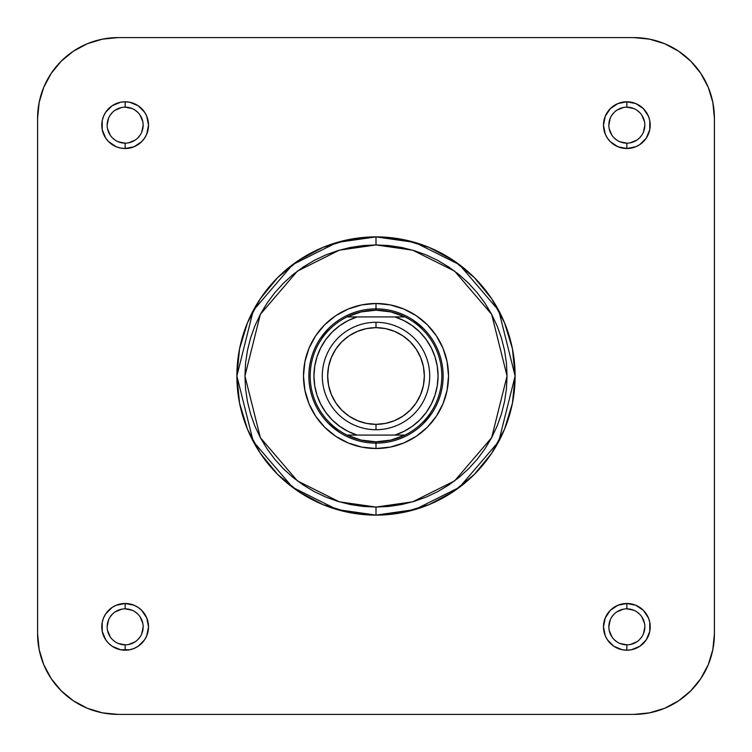 <?xml version="1.0" encoding="UTF-8"?>
<svg xmlns="http://www.w3.org/2000/svg" width="752" height="752" viewBox="0 0 752 752"><rect width="100%" height="100%" fill="white"/><g stroke="black" fill="none" stroke-linecap="round" stroke-linejoin="round"><path stroke-width="1.13" d="M118.167 37.6L102.451 39.151L118.167 37.6L633.833 37.6L649.549 39.151L664.665 43.729L678.595 51.183L690.797 61.203L700.817 73.405L708.271 87.335L712.849 102.451L714.4 118.167L712.849 102.451L714.4 118.167L714.4 633.833L712.849 649.549L708.271 664.665L700.817 678.595L690.797 690.797L678.595 700.817L664.665 708.271L649.549 712.849L633.833 714.4L649.549 712.849L633.833 714.4L118.167 714.4L102.451 712.849L87.335 708.271L73.405 700.817L61.203 690.797L51.183 678.595L43.729 664.665L39.151 649.549L37.6 633.833L39.151 649.549L37.6 633.833L37.6 118.167L39.151 102.451L43.729 87.335L51.183 73.405L61.203 61.203L73.405 51.183L87.335 43.729L102.451 39.151L118.167 37.6L633.833 37.6L649.549 39.151L633.833 37.6A80.567 80.567 0 0 1 714.4 118.167L712.849 102.451L714.4 118.167L714.4 633.833L712.849 649.549L714.4 633.833A80.567 80.567 0 0 1 633.833 714.4L649.549 712.849L633.833 714.4L118.167 714.4L102.451 712.849L118.167 714.4A80.567 80.567 0 0 1 37.6 633.833L37.6 118.167L39.151 102.451L37.6 118.167A80.567 80.567 0 0 1 118.167 37.6L102.451 39.151L118.167 37.6M125.152 143.153L125.152 148.52A23.368 23.368 0 0 1 101.793 125.152A23.368 23.368 0 0 1 125.152 101.793L120.593 102.234L112.17 105.722L105.722 112.17L103.569 116.212L102.234 120.593L102.234 129.711L105.722 138.133L108.636 141.677L116.212 146.743L120.593 148.069L125.152 148.52L134.1 146.743L141.677 141.677L144.581 138.133L146.743 134.1L148.52 125.152L146.743 116.212L144.581 112.17L138.133 105.722L129.711 102.234L125.152 101.793L125.152 107.16A17.992 17.992 0 0 0 107.16 125.152A17.992 17.992 0 0 0 125.152 143.153L125.152 143.153A17.992 17.992 0 0 0 143.153 125.152A17.992 17.992 0 0 0 125.152 107.16L125.152 101.793A23.368 23.368 0 0 1 148.52 125.152A23.368 23.368 0 0 1 125.152 148.52L125.152 143.153A17.992 17.992 0 0 1 107.16 125.152A17.992 17.992 0 0 1 125.152 107.16A17.992 17.992 0 0 1 143.153 125.152A17.992 17.992 0 0 1 125.152 143.153L118.271 141.78M125.152 644.84L125.152 650.207A23.368 23.368 0 0 1 101.793 626.848A23.368 23.368 0 0 1 125.152 603.48L116.212 605.257L112.17 607.419L105.722 613.867L103.569 617.9L102.234 622.289L102.234 631.407L105.722 639.83L108.636 643.364L112.17 646.278L120.593 649.766L129.711 649.766L134.1 648.431L138.133 646.278L144.581 639.83L146.743 635.788L148.52 626.848L146.743 617.9L141.677 610.323L138.133 607.419L134.1 605.257L125.152 603.48L125.152 608.847A17.992 17.992 0 0 0 107.16 626.848A17.992 17.992 0 0 0 125.152 644.84L125.152 644.84A17.992 17.992 0 0 0 143.153 626.848A17.992 17.992 0 0 0 125.152 608.847L125.152 603.48A23.368 23.368 0 0 1 148.52 626.848A23.368 23.368 0 0 1 125.152 650.207L125.152 644.84A17.992 17.992 0 0 1 107.16 626.848A17.992 17.992 0 0 1 125.152 608.847A17.992 17.992 0 0 1 143.153 626.848A17.992 17.992 0 0 1 125.152 644.84L118.271 643.468M626.848 644.84L626.848 650.207A23.368 23.368 0 0 1 603.48 626.848A23.368 23.368 0 0 1 626.848 603.48L617.9 605.257L610.323 610.323L605.257 617.9L603.48 626.848L605.257 635.788L607.419 639.83L613.867 646.278L622.289 649.766L626.848 650.207L631.407 649.766L639.83 646.278L646.278 639.83L649.766 631.407L649.766 622.289L648.431 617.9L643.364 610.323L635.788 605.257L626.848 603.48L626.848 608.847A17.992 17.992 0 0 0 608.847 626.848A17.992 17.992 0 0 0 626.848 644.84L626.848 644.84A17.992 17.992 0 0 0 644.84 626.848A17.992 17.992 0 0 0 626.848 608.847L626.848 603.48A23.368 23.368 0 0 1 650.207 626.848A23.368 23.368 0 0 1 626.848 650.207L626.848 644.84A17.992 17.992 0 0 1 608.847 626.848A17.992 17.992 0 0 1 626.848 608.847A17.992 17.992 0 0 1 644.84 626.848A17.992 17.992 0 0 1 626.848 644.84L619.958 643.468M626.848 143.153L626.848 148.52A23.368 23.368 0 0 1 603.48 125.152A23.368 23.368 0 0 1 626.848 101.793L617.9 103.569L610.323 108.636L605.257 116.212L603.48 125.152L605.257 134.1L607.419 138.133L610.323 141.677L617.9 146.743L626.848 148.52L635.788 146.743L639.83 144.581L646.278 138.133L649.766 129.711L649.766 120.593L648.431 116.212L643.364 108.636L635.788 103.569L626.848 101.793L626.848 107.16A17.992 17.992 0 0 0 608.847 125.152A17.992 17.992 0 0 0 626.848 143.153L626.848 143.153A17.992 17.992 0 0 0 644.84 125.152A17.992 17.992 0 0 0 626.848 107.16L626.848 101.793A23.368 23.368 0 0 1 650.207 125.152A23.368 23.368 0 0 1 626.848 148.52L626.848 143.153A17.992 17.992 0 0 1 608.847 125.152A17.992 17.992 0 0 1 626.848 107.16A17.992 17.992 0 0 1 644.84 125.152A17.992 17.992 0 0 1 626.848 143.153L619.958 141.78M376 448.512L375.981 443.144L376 448.512L390.147 447.12L403.749 442.994L416.288 436.292L427.277 427.277L436.292 416.288L442.994 403.749L447.12 390.147L448.512 376L447.12 361.853L442.994 348.251L436.292 335.712L427.277 324.723L416.288 315.708L403.749 309.006L390.147 304.88L376 303.488A72.512 72.512 0 0 1 448.512 376A72.512 72.512 0 0 1 376 448.512A72.512 72.512 0 0 1 303.488 376A72.512 72.512 0 0 1 376 303.488L361.853 304.88L348.251 309.006L335.712 315.708L324.723 324.723L315.708 335.712L309.006 348.251L304.88 361.853L303.488 376L304.88 390.147L309.006 403.749L315.708 416.288L324.723 427.277L335.712 436.292L348.251 442.994L361.853 447.12L376 448.512M376 308.856L376 303.488L376 308.856A67.144 67.144 0 0 0 308.856 376A67.144 67.144 0 0 0 376 443.144L376 441.8A65.8 65.8 0 0 1 347.039 316.912A65.8 65.8 0 0 1 376 310.2L376 308.856A67.144 67.144 0 0 1 443.144 376A67.144 67.144 0 0 1 376 443.144A67.144 67.144 0 0 1 308.856 376A67.144 67.144 0 0 1 376 308.856L376 310.2A65.8 65.8 0 0 1 404.961 435.088A65.8 65.8 0 0 1 376 441.8L376.019 443.144A67.144 67.144 0 0 0 443.144 376A67.144 67.144 0 0 0 376 308.856M376 507.064L339.302 501.819L297.36 480.848L260.352 437.673L244.936 376L260.352 314.327L297.36 271.152L339.302 250.181L376 244.936L376 236.88L337.046 242.445L292.528 264.704L253.245 310.529L236.88 376L253.245 441.471L292.528 487.296L337.046 509.555L376 515.12L376 507.064L363.15 506.434L350.432 504.545L337.958 501.415L325.842 497.091L314.214 491.592L303.188 484.974L292.857 477.313L283.325 468.675L274.687 459.143L267.026 448.812L260.408 437.786L254.909 426.158L250.585 414.042L247.455 401.568L245.566 388.85L244.936 376L245.566 363.15L247.455 350.432L250.585 337.958L254.909 325.842L260.408 314.214L267.026 303.188L274.687 292.857L283.325 283.325L292.857 274.687L303.188 267.026L314.214 260.408L325.842 254.909L337.958 250.585L350.432 247.455L363.15 245.566L376 244.936L388.85 245.566L401.568 247.455L414.042 250.585L426.158 254.909L437.786 260.408L448.812 267.026L459.143 274.687L468.675 283.325L477.313 292.857L484.974 303.188L491.592 314.214L497.091 325.842L501.415 337.958L504.545 350.432L506.434 363.15L507.064 376L506.434 388.85L504.545 401.568L501.415 414.042L497.091 426.158L491.592 437.786L484.974 448.812L477.313 459.143L468.675 468.675L459.143 477.313L448.812 484.974L437.786 491.592L426.158 497.091L414.042 501.415L401.568 504.545L388.85 506.434L376 507.064L376 515.12A139.12 139.12 0 0 1 236.88 376A139.12 139.12 0 0 1 376 236.88L348.862 239.55L322.758 247.474L298.713 260.324L277.629 277.629L260.324 298.713L247.474 322.758L239.55 348.862L236.88 376L239.55 403.138L247.474 429.242L260.324 453.287L277.629 474.371L298.713 491.676L322.758 504.526L348.862 512.45L376 515.12L403.138 512.45L429.242 504.526L453.287 491.676L474.371 474.371L491.676 453.287L504.526 429.242L512.45 403.138L515.12 376L512.45 348.862L504.526 322.758L491.676 298.713L474.371 277.629L453.287 260.324L429.242 247.474L403.138 239.55L376 236.88A139.12 139.12 0 0 1 515.12 376A139.12 139.12 0 0 1 376 515.12L414.954 509.555L459.472 487.296L498.755 441.471L515.12 376L498.755 310.529L459.472 264.704L414.954 242.445L376 236.88L376 244.936L412.698 250.181L454.64 271.152L491.648 314.327L507.064 376L491.648 437.673L454.64 480.848L412.698 501.819L376 507.064M413.28 320.164L423.479 328.521M431.836 413.28L423.479 423.479M338.72 431.836L328.521 423.479M320.164 338.72L328.521 328.521M115.159 140.116L112.433 137.879M110.196 135.153L107.508 128.667M107.16 125.161L108.532 118.271M110.187 115.159L112.433 112.433M115.15 110.196L121.645 107.508M125.152 107.16L132.042 108.532M135.144 110.187L137.879 112.433M140.116 115.15L142.805 121.645M143.153 125.152L141.78 132.042M140.116 135.144L137.879 137.879M135.153 140.116L128.667 142.805M115.159 641.813L112.433 639.567M110.196 636.85L107.508 630.355M107.16 626.848L108.532 619.958M110.187 616.856L112.433 614.121M115.15 611.884L121.645 609.195M125.152 608.847L132.042 610.22M135.144 611.884L137.879 614.121M140.116 616.847L142.805 623.333M143.153 626.839L141.78 633.729M140.116 636.841L137.879 639.567M135.153 641.804L128.667 644.492M616.856 641.813L614.121 639.567M611.884 636.85L609.195 630.355M608.847 626.848L610.22 619.958M611.884 616.856L614.121 614.121M616.847 611.884L623.333 609.195M626.848 608.847L633.729 610.22M636.841 611.884L639.567 614.121M641.804 616.847L644.492 623.333M644.84 626.839L643.468 633.729M641.813 636.841L639.567 639.567M636.85 641.804L630.355 644.492M616.856 140.116L614.121 137.879M611.884 135.153L609.195 128.667M608.847 125.161L610.22 118.271M611.884 115.159L614.121 112.433M616.847 110.196L623.333 107.508M626.848 107.16L633.729 108.532M636.841 110.187L639.567 112.433M641.804 115.15L644.492 121.645M644.84 125.152L643.468 132.042M641.813 135.144L639.567 137.879M636.85 140.116L630.355 142.805M376 429.712L376 424.344A48.344 48.344 0 0 1 327.656 376A48.344 48.344 0 0 1 376 327.656L376 322.288A53.712 53.712 0 0 0 322.288 376A53.712 53.712 0 0 0 376 429.712A53.712 53.712 0 0 1 322.288 376A53.712 53.712 0 0 1 376 322.288A53.712 53.712 0 0 1 429.712 376A53.712 53.712 0 0 1 376 429.712A53.712 53.712 0 0 0 429.712 376A53.712 53.712 0 0 0 376 322.288L376 327.656L385.428 328.586L394.499 331.341L402.856 335.806L410.188 341.812L416.194 349.144L420.659 357.501L423.414 366.572L424.344 376L423.414 385.428L420.659 394.499L416.194 402.856L410.188 410.188L402.856 416.194L394.499 420.659L385.428 423.414L376 424.344L366.572 423.414L357.501 420.659L349.144 416.194L341.812 410.188L335.806 402.856L331.341 394.499L328.586 385.428L327.656 376L328.586 366.572L331.341 357.501L335.806 349.144L341.812 341.812L349.144 335.806L357.501 331.341L366.572 328.586L376 327.656A48.344 48.344 0 0 1 424.344 376A48.344 48.344 0 0 1 376 424.344L376 429.712M404.961 316.912L390.861 311.901L376 310.2L361.139 311.901L347.039 316.912A65.8 65.8 0 0 0 347.039 435.088L361.139 440.099L376 441.8L390.861 440.099L404.961 435.088A65.8 65.8 0 0 0 404.961 316.912L347.039 316.912L394.913 316.912L403.956 320.615L412.303 325.691L419.748 332.017L426.111 339.425L431.234 347.744L434.985 356.768L437.269 366.262L438.04 376L437.269 385.738L434.985 395.232L431.234 404.256L426.111 412.575L419.748 419.983L412.303 426.309L403.956 431.385L394.913 435.088L404.961 435.088L357.087 435.088L394.913 435.088A62.04 62.04 0 0 0 394.913 316.912L404.961 316.912M347.039 435.088L357.087 435.088L348.044 431.385L339.697 426.309L332.252 419.983L325.889 412.575L320.766 404.256L317.015 395.232L314.731 385.738L313.96 376L314.731 366.262L317.015 356.768L320.766 347.744L325.889 339.425L332.252 332.017L339.697 325.691L348.044 320.615L357.087 316.912A62.04 62.04 0 0 0 357.087 435.088L347.039 435.088M633.833 37.6L649.549 39.151M714.4 633.833L712.849 649.549M118.167 714.4L102.451 712.849M37.6 118.167L39.151 102.451M37.6 633.833L39.151 649.549L37.6 633.833"/></g></svg>
